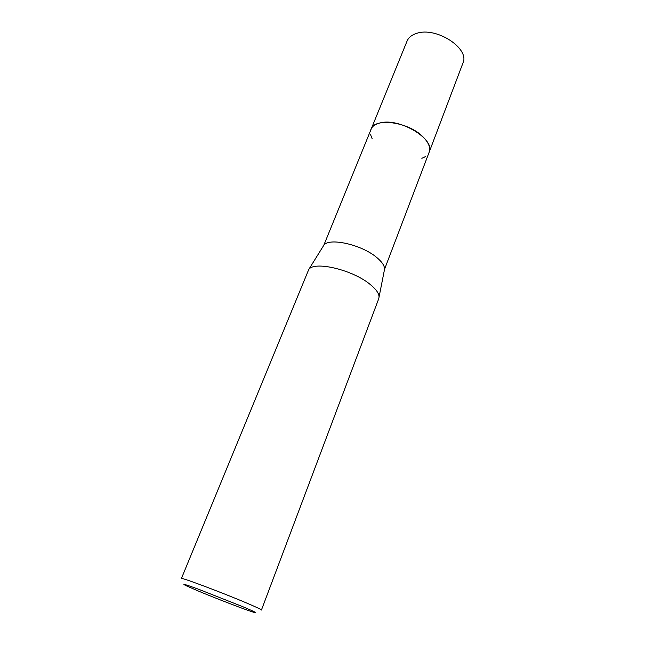 <?xml version="1.0" encoding="UTF-8"?>
<svg xmlns="http://www.w3.org/2000/svg" width="645" height="645" viewBox="0 0 645 645"><rect width="100%" height="100%" fill="white"/><g stroke="black" fill="none" stroke-linecap="round" stroke-linejoin="round"><path stroke-width="0.97" d="M370.843 129.613L370.956 129.323C374.414 117.285 408.309 121.792 422.878 136.74C428.619 142.481 430.707 147.649 429.143 152.252L384.549 269.255L378.736 298.708L261.435 610.033C261.394 609.557 256.686 607.316 247.317 603.317C223.146 592.957 179.923 576.743 181.406 578.509L308.762 269.481C314.22 260.87 351.944 269.594 369.617 283.985C375.979 289.016 379.123 293.411 379.05 297.168M372.157 138.74L370.609 134.773M370.883 129.532C374.027 117.269 408.204 121.671 422.878 136.74C428.715 142.577 430.771 147.81 429.062 152.454M370.956 129.323C372.294 126.178 375.358 124.042 380.155 122.913C399.666 117.495 435.826 139.497 429.151 152.244L462.916 63.105C470.205 48.52 436.004 26.276 416.493 33.435C411.712 34.967 408.559 37.523 407.051 41.103L323.774 245.318C328.886 237.328 361.434 244.528 376.535 257.315C381.977 261.806 384.654 265.78 384.549 269.255M197.83 590.828L186.131 585.716C180.818 583.096 184.865 584.233 198.273 589.127L242.972 606.768C255.356 612.024 258.718 613.798 253.066 612.081C244.657 609.477 215.494 598.246 197.83 590.828M425.692 156.469L421.854 158.315M323.774 245.318L308.762 269.481"/></g></svg>
